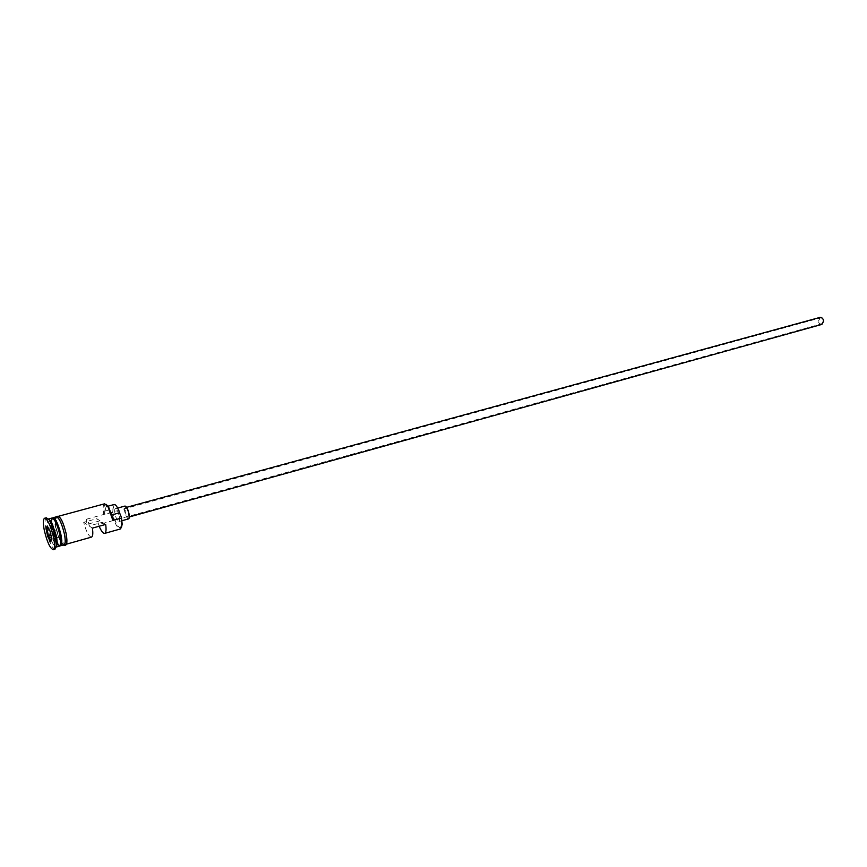 <?xml version="1.0" encoding="UTF-8"?>
<svg xmlns="http://www.w3.org/2000/svg" width="867" height="867" viewBox="0 0 867 867"><rect width="100%" height="100%" fill="white"/><g stroke="black" fill="none" stroke-linecap="round" stroke-linejoin="round"><path stroke-width="0.65" stroke-dasharray="4.33 3.25" d="M121.337 527.765C118.356 528.556 115.506 523.451 112.775 512.473L111.919 512.516C114.346 522.725 117.143 528.22 120.296 528.989M818.676 320.66L820.128 317.983C821.786 317.886 822.805 318.937 823.184 321.148L821.732 323.814C820.084 323.922 819.055 322.871 818.676 320.66M100.041 520.796L86.873 524.437L86.494 519.203C87.372 519.441 88.185 521.089 88.911 524.134L89.138 525.955L102.349 522.292L101.938 523.69L100.041 520.796L96.79 518.704L99.174 526.236M821.905 324.399C819.911 324.529 818.686 323.272 818.22 320.606L819.965 317.409M128.457 513.448L128.143 517.274C127.016 517.014 126.018 515.074 125.173 511.487L125.487 507.65C126.615 507.91 127.601 509.839 128.457 513.448M128.587 518.878C127.081 518.52 125.758 515.952 124.62 511.162C124.111 508.17 124.241 506.469 125.043 506.046M119.299 516.461C119.819 519.452 119.689 521.165 118.909 521.576C117.424 521.208 116.113 518.629 114.975 513.817C114.444 510.815 114.574 509.113 115.354 508.691C116.839 509.048 118.15 511.638 119.299 516.461M51.89 518.054L50.763 520.644M50.73 521.143L51.587 529.076C54.133 539.512 56.81 545.18 59.628 546.091M52.443 518.087C51.456 519.626 51.511 523.191 52.605 528.794C54.794 538.104 57.298 543.761 60.083 545.766M48.476 518.975C47.056 519.821 46.959 523.495 48.216 529.997C50.752 540.444 53.429 546.134 56.225 547.044M46.319 517.783C44.737 518.726 44.64 522.834 46.038 530.116C48.888 541.788 51.868 548.15 54.989 549.179M91.479 537.117C88.813 536.597 86.223 531.666 83.687 522.313L96.79 518.704M57.46 526.453L60.105 536.023M60.126 536.088C62.294 541.68 64.158 544.443 65.719 544.368C67.171 543.544 67.29 539.903 66.076 533.433C63.529 522.953 60.842 517.274 58.002 516.396C56.626 517.133 56.442 520.46 57.45 526.388M111.919 512.516L104.625 514.294C103.52 507.488 103.997 504.16 106.077 504.323M55.12 521.208L55.965 527.873L60.777 541.723M60.798 541.756L64.028 544.844M92.39 528.122L89.138 525.955M105.676 524.427L102.349 522.292M112.71 512.083L113.057 508.864L104.961 511.075L104.625 514.294M113.274 519.701L111.377 515.041C109.48 509.514 107.714 506.729 106.077 506.707L104.961 511.075M56.312 516.862L55.12 521.175M104.593 503.814C102.945 504.702 102.707 508.344 103.845 514.738M113.057 508.864L114.216 504.496M86.873 524.437L83.687 522.313M54.567 534.31L57.222 539.339L58.392 537.117L56.897 529.824L54.231 524.806L53.071 527.071L54.567 534.31L50.958 535.307M51.077 540.997L52.248 538.83L50.741 531.525L47.815 527.017M57.222 539.339L51.099 541.041L50.568 541.973M53.071 527.071L48.509 528.317M54.231 524.806L48.086 526.486L47.241 525.922M56.897 529.824L50.167 531.482M58.392 537.117L51.836 539.545M57.32 543.609C55.141 540.022 53.375 535.177 52.02 529.054L51.272 524.091M51.186 521.284L52.92 518.347M60.213 545.571C58.598 546.373 56.062 540.802 52.605 528.848C51.467 521.338 51.489 517.794 52.659 518.195L52.659 518.195C51.251 519.03 51.153 522.617 52.367 528.957C54.838 539.144 57.46 544.682 60.213 545.571L57.363 543.674M60.354 545.3L60.625 544.389M66.846 542.525C65.697 546.383 63.464 544.324 60.17 536.315M60.148 536.261L57.374 526.226M55.802 516.992C54.773 518.52 54.816 522.14 55.922 527.84C58.154 537.28 60.69 543.002 63.529 544.985M57.363 526.161C56.583 521.652 56.539 518.574 57.233 516.938M112.038 514.868L111.377 515.041M86.494 519.203L820.128 317.983M129.313 516.949L128.143 517.274M121.987 520.709L118.909 521.576M52.659 518.195L53.613 518.997M66.466 544.162L65.719 544.368M63.291 545.05C60.235 541.929 57.775 536.153 55.922 527.71C54.924 521.663 54.805 518.119 55.564 517.057M58.75 516.201L58.002 516.396M107.725 506.263L106.077 506.707M117.652 508.062L115.354 508.691M126.658 507.325L125.487 507.65M101.938 523.69L821.732 323.814"/><path stroke-width="1.3" d="M99.174 526.236C101.266 531.168 103.086 533.552 104.658 533.4L120.296 528.989L121.781 524.882L121.456 517.436L122.182 524.242L121.337 527.765M126.658 507.325L819.965 317.409C821.949 317.279 823.173 318.536 823.639 321.202L821.905 324.399L129.313 516.949M117.652 508.062L125.043 506.046C126.549 506.393 127.872 508.972 129.01 513.773C129.53 516.754 129.389 518.455 128.587 518.878L121.987 520.709M51.261 521.403L56.507 536.088L57.374 543.533L56.225 547.044L59.628 546.091C61.058 545.267 61.156 541.615 59.931 535.134C57.374 524.633 54.697 518.932 51.89 518.054L48.476 518.975L51.261 521.403L46.319 517.783L44.618 518.238C43.036 519.181 42.938 523.289 44.347 530.571C47.197 542.265 50.178 548.627 53.288 549.656C54.849 548.757 54.946 544.671 53.559 537.41C50.687 525.63 47.707 519.246 44.618 518.238M60.083 545.766L60.647 545.798C62.077 544.985 62.175 541.333 60.961 534.852C58.403 524.351 55.716 518.661 52.909 517.772L52.443 518.087M53.288 549.656L54.989 549.179L56.257 545.256L55.282 536.933C53.787 530.127 51.836 524.643 49.419 520.493M104.658 533.4C106.067 532.739 106.413 529.748 105.676 524.427L92.39 528.122C93.159 533.465 92.845 536.467 91.479 537.117L66.466 544.162M121.109 518.152L112.916 520.428L107.898 506.534L104.593 503.814L58.75 516.201M60.647 545.798L64.028 544.844C65.469 544.021 65.589 540.379 64.375 533.909C61.828 523.419 59.129 517.729 56.312 516.862L52.909 517.772M106.077 504.323L108.581 506.87L113.274 519.701L112.916 520.428M47.241 525.922L50.167 531.482L51.836 539.545L50.568 541.973L47.663 536.413L46.005 528.415L47.241 525.922M121.456 517.436L119.548 512.798L112.038 514.868M107.725 506.263L114.216 504.496C115.875 504.518 117.652 507.282 119.548 512.798M50.958 535.307L48.454 536.001L51.077 540.997M48.509 528.317L46.959 528.751L48.454 536.001L47.663 536.413M47.815 527.017L46.959 528.751L46.005 528.415M51.272 524.091L51.186 521.284M52.92 518.347C55.629 520.384 58.046 525.922 60.17 534.972C61.21 540.347 61.275 543.793 60.354 545.3M60.224 545.56C61.611 544.736 61.709 541.171 60.517 534.874C58.035 524.654 55.423 519.095 52.681 518.195M66.152 533.573L66.846 542.525M63.529 544.985C65.48 545.061 65.784 541.387 64.418 533.942C61.481 522.194 58.598 516.548 55.802 516.992M57.233 516.938C59.942 515.41 62.912 520.926 66.13 533.465M122.182 524.242L121.781 524.882M53.613 518.997C56.03 521.977 58.132 527.342 59.931 535.08L60.625 544.389M57.374 543.533L56.257 545.256M55.564 517.057C59.151 514.088 62.673 519.604 66.13 533.606C67.756 542.861 66.802 546.676 63.291 545.05M108.581 506.87L107.898 506.534"/></g></svg>
